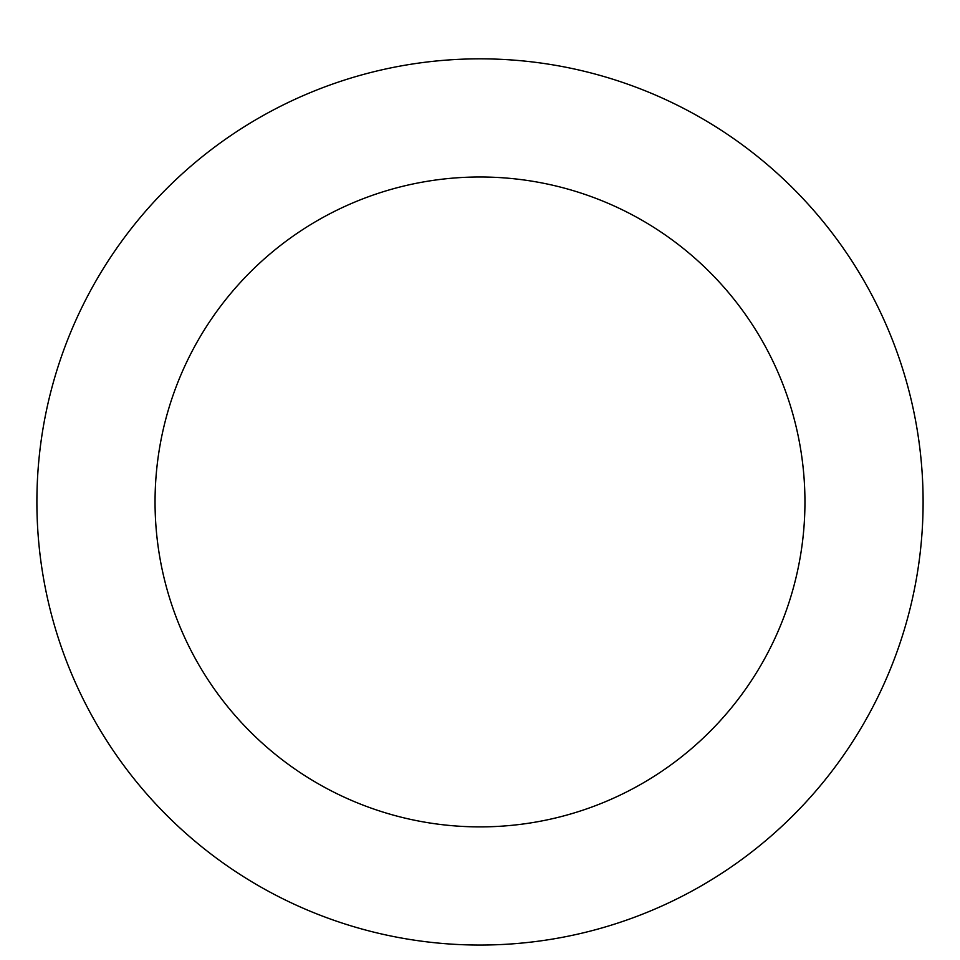 <?xml version="1.0" encoding="UTF-8"?>
<svg xmlns="http://www.w3.org/2000/svg" width="960" height="960" viewBox="0 0 960 960"><rect width="100%" height="100%" fill="white"/><g stroke="black" fill="none" stroke-linecap="round" stroke-linejoin="round"><path stroke-width="1.44" d="M480 58.836A443.112 443.112 0 0 1 863.748 723.492A443.112 443.112 0 0 1 96.252 723.492A443.112 443.112 0 0 1 480 58.836M480 176.988A324.948 324.948 0 0 1 761.412 664.416A324.948 324.948 0 0 1 198.588 664.416A324.948 324.948 0 0 1 480 176.988"/></g></svg>
